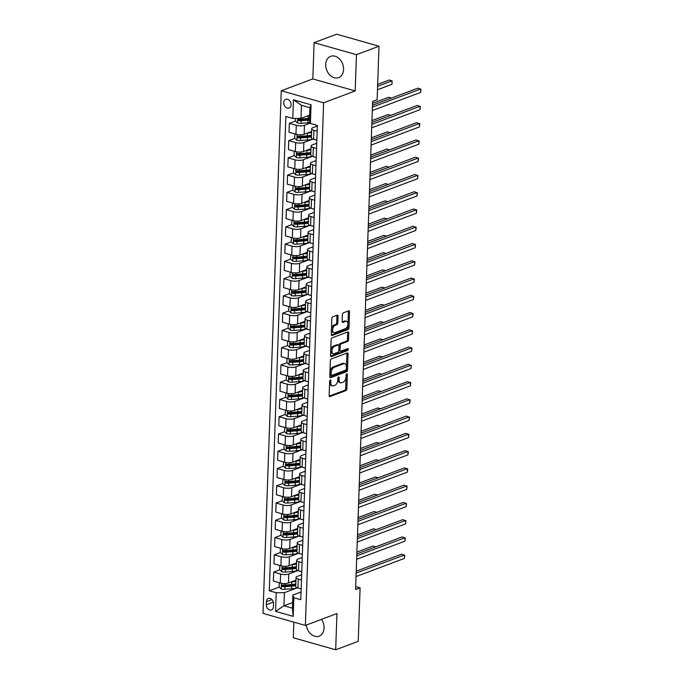 <?xml version="1.0" encoding="UTF-8"?>
<svg xmlns="http://www.w3.org/2000/svg" width="684" height="684" viewBox="0 0 684 684"><rect width="100%" height="100%" fill="white"/><g stroke="black" fill="none" stroke-linecap="round" stroke-linejoin="round"><path stroke-width="1.03" d="M330.304 379.971A1 0.581 105.8 0 0 329.645 381.15L329.141 395.557A1.428 0.829 105.8 0 0 329.637 396.6A1.428 0.829 105.8 0 0 329.979 396.575L345.916 390.59A1.428 0.829 105.8 0 0 346.848 388.905L347.352 374.507A1 0.581 105.8 0 0 346.113 374.969L346.044 376.833A4.583 2.651 105.8 0 1 343.06 382.236L341.735 382.732A4.583 2.651 105.8 0 1 340.641 382.801A4.583 2.651 105.8 0 1 339.05 379.458L339.119 377.594A1 0.581 105.8 0 0 337.879 378.064L337.819 379.928A4.583 2.651 105.8 0 1 334.827 385.323L333.501 385.827A4.583 2.651 105.8 0 1 332.407 385.896A4.583 2.651 105.8 0 1 330.817 382.553L330.885 380.689A1 0.581 105.8 0 0 330.304 379.971M325.704 64.441A11.372 8.541 -110.6 0 0 338.64 77.625A11.372 8.541 -110.6 0 0 343.573 69.511A11.372 8.541 -110.6 0 0 330.637 56.327A11.372 8.541 -110.6 0 0 325.704 64.441M306.295 625.065A11.372 8.541 -110.6 0 0 319.137 636.146A11.372 8.541 -110.6 0 0 324.062 628.032A11.372 8.541 -110.6 0 0 321.506 619.353M283.74 102.626A4.668 3.505 -110.6 0 0 289.041 108.038A4.668 3.505 -110.6 0 0 291.068 104.712A4.668 3.505 -110.6 0 0 285.758 99.3A4.668 3.505 -110.6 0 0 283.74 102.626M338.076 316.162A1.428 0.829 105.8 0 0 337.58 315.119A1.428 0.829 105.8 0 0 337.238 315.136L332.766 316.82A1.428 0.829 105.8 0 0 331.834 318.505L331.278 334.493A1.428 0.829 105.8 0 0 331.774 335.545A1.428 0.829 105.8 0 0 332.116 335.519L348.053 329.534A1.428 0.829 105.8 0 0 348.985 327.85L349.541 311.853A1.428 0.829 105.8 0 0 349.045 310.81A1.428 0.829 105.8 0 0 348.703 310.835L343.3 312.862A1.428 0.829 105.8 0 0 342.368 314.546L342.128 321.394A1.428 0.829 105.8 0 0 342.624 322.438A1.428 0.829 105.8 0 0 342.966 322.412L345.651 321.412A3.83 2.214 105.8 0 1 346.566 321.352A3.83 2.214 105.8 0 1 347.814 324.891A3.83 2.214 105.8 0 1 345.394 328.662L334.904 332.604A3.83 2.214 105.8 0 1 333.98 332.655A3.83 2.214 105.8 0 1 332.732 329.124A3.83 2.214 105.8 0 1 335.151 325.353L336.904 324.695A1.428 0.829 105.8 0 0 337.836 323.002L338.076 316.162L336.93 315.837A1.428 0.829 105.8 0 0 336.861 315.281M355.193 90.938L356.458 54.694L379.004 46.221L336.639 34.2L314.093 42.673L312.827 78.916L281.261 90.767L323.626 102.797L355.193 90.938L312.827 78.916M293.855 622.141L293.316 637.779L335.682 649.8L336.947 613.557L305.372 625.415L323.626 102.797M335.682 649.8L358.228 641.327L360.092 587.83L355.689 586.573M379.004 46.221L377.141 99.727L372.626 101.42L355.586 589.523L360.092 587.83M331.295 358.963A1.428 0.829 105.8 0 0 330.363 360.656L329.808 376.645A1.428 0.829 105.8 0 0 330.295 377.688A1.428 0.829 105.8 0 0 330.646 377.671L346.574 371.686A1.428 0.829 105.8 0 0 347.506 369.993L348.071 354.004A1.428 0.829 105.8 0 0 347.575 352.961A1.428 0.829 105.8 0 0 347.233 352.978L331.295 358.963M330.543 355.569L331.099 339.58A1.428 0.829 105.8 0 1 332.031 337.887L347.968 331.902A1.428 0.829 105.8 0 1 348.31 331.885A1.428 0.829 105.8 0 1 348.806 332.928L348.566 339.777A1.428 0.829 105.8 0 1 347.634 341.461L341.171 343.89A1.428 0.829 105.8 0 0 340.239 345.574L340.076 350.114A1.428 0.829 105.8 0 0 340.572 351.157A1.428 0.829 105.8 0 0 340.914 351.14L347.643 348.609A1 0.581 105.8 0 1 347.583 350.507L331.381 356.595A1.428 0.829 105.8 0 1 331.03 356.62A1.428 0.829 105.8 0 1 330.543 355.569M273.42 606.717L273.523 603.681A4.523 3.394 -110.6 0 0 268.385 598.44A4.523 3.394 -110.6 0 0 266.427 601.663L266.324 604.707A4.523 3.394 -110.6 0 0 271.462 609.948A4.523 3.394 -110.6 0 0 273.42 606.717M281.261 90.767L263.007 613.386L305.372 625.415M292.624 602.536L283.954 605.793L292.427 608.204L292.88 595.08L293.855 597.739L300.78 599.706L317.342 125.411L310.416 123.453L309.442 120.794L309.903 107.679L301.43 105.276L300.969 118.392L309.638 115.134M293.855 597.739L293.205 616.378L275.567 611.376L276.216 592.737L284.407 592.677L297.309 587.83M279.14 587.069L269.291 590.771L276.216 592.737M269.291 590.771L285.852 116.477L292.786 118.443L293.436 99.804L311.066 104.806L310.416 123.453M356.458 54.694L314.093 42.673M284.407 592.677L283.954 605.793L275.567 611.376M295.42 121.059L289.358 123.342L296.283 125.309A5.831 1.864 2 0 0 304.466 125.249L310.279 123.069M289.358 123.342L289.041 132.311L295.967 134.278A5.831 1.864 2 0 0 304.158 134.226L311.596 131.431M294.813 138.322L288.751 140.596L295.676 142.563A5.831 1.864 2 0 0 303.867 142.511L312.981 139.083M288.751 140.596L288.434 149.574L295.368 151.54A5.831 1.864 2 0 0 303.551 151.489L310.998 148.693M294.214 155.584L288.152 157.859L295.078 159.825A5.831 1.864 2 0 0 303.26 159.774L312.383 156.345M288.152 157.859L287.836 166.836L294.761 168.803A5.831 1.864 2 0 0 302.952 168.743L310.391 165.947M293.607 172.838L287.545 175.121L294.471 177.088A5.831 1.864 2 0 0 302.661 177.028L311.776 173.608M287.545 175.121L287.229 184.09L294.163 186.057A5.831 1.864 2 0 0 302.345 186.005L309.792 183.209M293.008 190.101L286.947 192.375L293.872 194.341A5.831 1.864 2 0 0 302.054 194.29L311.177 190.862M286.947 192.375L286.63 201.352L293.556 203.319A5.831 1.864 2 0 0 301.747 203.268L309.185 200.472M292.401 207.363L286.339 209.637L293.265 211.604A5.831 1.864 2 0 0 301.456 211.544L310.57 208.124M286.339 209.637L286.023 218.615L292.957 220.581A5.831 1.864 2 0 0 301.14 220.522L308.587 217.726M291.803 224.617L285.741 226.9L292.666 228.866A5.831 1.864 2 0 0 300.857 228.807L309.972 225.387M285.741 226.9L285.425 235.869L292.35 237.835A5.831 1.864 2 0 0 300.541 237.784L307.98 234.988M291.196 241.879L285.134 244.154L292.059 246.12A5.831 1.864 2 0 0 300.25 246.069L309.365 242.64M285.134 244.154L284.826 253.131L291.752 255.098A5.831 1.864 2 0 0 299.934 255.038L307.381 252.242M290.597 259.142L284.535 261.416L291.461 263.383A5.831 1.864 2 0 0 299.652 263.323L308.766 259.903M284.535 261.416L284.219 270.394L291.145 272.36A5.831 1.864 2 0 0 299.336 272.3L306.774 269.505M289.99 276.396L283.928 278.679L290.854 280.645A5.831 1.864 2 0 0 299.045 280.585L308.159 277.165M283.928 278.679L283.621 287.648L290.546 289.614A5.831 1.864 2 0 0 298.728 289.563L306.175 286.767M289.392 293.658L283.33 295.933L290.255 297.899A5.831 1.864 2 0 0 298.446 297.848L307.561 294.419M283.33 295.933L283.014 304.91L289.939 306.877A5.831 1.864 2 0 0 298.13 306.817L305.568 304.021M288.785 310.921L282.723 313.195L289.648 315.162A5.831 1.864 2 0 0 297.839 315.102L306.954 311.682M282.723 313.195L282.415 322.173L289.341 324.139A5.831 1.864 2 0 0 297.523 324.079L304.97 321.283M288.186 328.175L282.124 330.449L289.05 332.415A5.831 1.864 2 0 0 297.241 332.364L306.355 328.944M282.124 330.449L281.808 339.426L288.733 341.393A5.831 1.864 2 0 0 296.924 341.342L304.363 338.546M287.579 345.437L281.517 347.711L288.443 349.678A5.831 1.864 2 0 0 296.634 349.627L305.748 346.198M281.517 347.711L281.209 356.689L288.135 358.655A5.831 1.864 2 0 0 296.317 358.596L303.764 355.8M286.981 362.7L280.919 364.974L287.844 366.94A5.831 1.864 2 0 0 296.035 366.88L305.149 363.461M280.919 364.974L280.602 373.943L287.528 375.909A5.831 1.864 2 0 0 295.719 375.858L303.157 373.062M286.374 379.953L280.312 382.228L287.237 384.194A5.831 1.864 2 0 0 295.428 384.143L304.542 380.714M280.312 382.228L280.004 391.205L286.929 393.172A5.831 1.864 2 0 0 295.112 393.12L302.559 390.325M285.775 397.216L279.713 399.49L286.639 401.457A5.831 1.864 2 0 0 294.83 401.405L303.944 397.977M279.713 399.49L279.397 408.468L286.322 410.434A5.831 1.864 2 0 0 294.513 410.374L301.952 407.578M285.168 414.47L279.106 416.753L286.032 418.719A5.831 1.864 2 0 0 294.223 418.659L303.337 415.239M279.106 416.753L278.798 425.722L285.724 427.688A5.831 1.864 2 0 0 293.906 427.637L301.353 424.841M284.57 431.732L278.508 434.007L285.433 435.973A5.831 1.864 2 0 0 293.624 435.922L302.738 432.493M278.508 434.007L278.191 442.984L285.117 444.951A5.831 1.864 2 0 0 293.308 444.899L300.746 442.103M283.963 448.995L277.901 451.269L284.826 453.236A5.831 1.864 2 0 0 293.017 453.184L302.131 449.756M277.901 451.269L277.593 460.246L284.518 462.213A5.831 1.864 2 0 0 292.701 462.153L300.148 459.357M283.364 466.249L277.302 468.531L284.228 470.498A5.831 1.864 2 0 0 292.419 470.438L301.533 467.018M277.302 468.531L276.986 477.5L283.911 479.467A5.831 1.864 2 0 0 292.102 479.416L299.541 476.62M282.757 483.511L276.695 485.785L283.621 487.752A5.831 1.864 2 0 0 291.812 487.701L300.926 484.272M276.695 485.785L276.387 494.763L283.313 496.729A5.831 1.864 2 0 0 291.495 496.678L298.942 493.882M282.159 500.774L276.097 503.048L283.022 505.014A5.831 1.864 2 0 0 291.213 504.963L300.327 501.534M276.097 503.048L275.78 512.025L282.706 513.992A5.831 1.864 2 0 0 290.897 513.932L298.335 511.136M281.551 518.027L275.49 520.31L282.415 522.277A5.831 1.864 2 0 0 290.606 522.217L299.72 518.797M275.49 520.31L275.182 529.279L282.107 531.246A5.831 1.864 2 0 0 290.29 531.194L297.737 528.399M280.953 535.29L274.891 537.564L281.817 539.531A5.831 1.864 2 0 0 290.007 539.479L299.122 536.051M274.891 537.564L274.575 546.542L281.5 548.508A5.831 1.864 2 0 0 289.691 548.448L297.138 545.661M280.346 552.552L274.284 554.827L281.218 556.793A5.831 1.864 2 0 0 289.4 556.733L298.515 553.313M274.284 554.827L273.976 563.804L280.902 565.771A5.831 1.864 2 0 0 289.084 565.711L296.531 562.915M279.747 569.806L273.685 572.089L280.611 574.056A5.831 1.864 2 0 0 288.802 573.996L297.916 570.576M273.685 572.089L273.369 581.058L280.295 583.024A5.831 1.864 2 0 0 288.486 582.973L295.933 580.177M301.011 592.028L292.88 595.08M301.618 574.774L297.275 576.398A5.831 1.864 2 0 0 296.018 577.501A5.831 1.864 2 0 0 298.241 579.057L301.473 579.972M302.217 557.511L297.873 559.144A5.831 1.864 2 0 0 296.625 560.239A5.831 1.864 2 0 0 298.848 561.795L302.072 562.71M302.824 540.249L298.481 541.882A5.831 1.864 2 0 0 297.224 542.976A5.831 1.864 2 0 0 299.447 544.541L302.679 545.456M303.422 522.995L299.079 524.619A5.831 1.864 2 0 0 297.831 525.722A5.831 1.864 2 0 0 300.054 527.279L303.277 528.193M304.029 505.733L299.686 507.366A5.831 1.864 2 0 0 298.429 508.46A5.831 1.864 2 0 0 300.652 510.016L303.884 510.931M304.628 488.47L300.285 490.103A5.831 1.864 2 0 0 299.036 491.197A5.831 1.864 2 0 0 301.259 492.762L304.483 493.677M305.235 471.216L300.892 472.841A5.831 1.864 2 0 0 299.635 473.944A5.831 1.864 2 0 0 301.858 475.5L305.09 476.415M305.833 453.954L301.49 455.587A5.831 1.864 2 0 0 300.242 456.681A5.831 1.864 2 0 0 302.465 458.237L305.688 459.152M306.441 436.691L302.097 438.324A5.831 1.864 2 0 0 300.84 439.419A5.831 1.864 2 0 0 303.063 440.983L306.295 441.898M307.039 419.437L302.696 421.07A5.831 1.864 2 0 0 301.447 422.165A5.831 1.864 2 0 0 303.67 423.721L306.894 424.636M307.646 402.175L303.303 403.808A5.831 1.864 2 0 0 302.046 404.902A5.831 1.864 2 0 0 304.269 406.458L307.501 407.382M308.245 384.912L303.901 386.546A5.831 1.864 2 0 0 302.653 387.64A5.831 1.864 2 0 0 304.876 389.205L308.099 390.119M308.852 367.659L304.508 369.292A5.831 1.864 2 0 0 303.251 370.386A5.831 1.864 2 0 0 305.474 371.942L308.706 372.857M309.45 350.396L305.107 352.029A5.831 1.864 2 0 0 303.858 353.124A5.831 1.864 2 0 0 306.081 354.68L309.305 355.603M310.057 333.134L305.714 334.767A5.831 1.864 2 0 0 304.457 335.87A5.831 1.864 2 0 0 306.68 337.426L309.912 338.341M310.656 315.88L306.312 317.513A5.831 1.864 2 0 0 305.064 318.607A5.831 1.864 2 0 0 307.287 320.163L310.51 321.078M311.263 298.617L306.919 300.25A5.831 1.864 2 0 0 305.662 301.345A5.831 1.864 2 0 0 307.886 302.909L311.117 303.824M311.861 281.363L307.518 282.988A5.831 1.864 2 0 0 306.27 284.091A5.831 1.864 2 0 0 308.493 285.647L311.716 286.562M312.468 264.101L308.125 265.734A5.831 1.864 2 0 0 306.868 266.828A5.831 1.864 2 0 0 309.091 268.385L312.314 269.299M313.067 246.838L308.723 248.472A5.831 1.864 2 0 0 307.475 249.566A5.831 1.864 2 0 0 309.698 251.131L312.921 252.045M313.674 229.585L309.33 231.209A5.831 1.864 2 0 0 308.074 232.312A5.831 1.864 2 0 0 310.297 233.868L313.52 234.783M314.272 212.322L309.929 213.955A5.831 1.864 2 0 0 308.681 215.05A5.831 1.864 2 0 0 310.904 216.606L314.127 217.521M314.871 195.06L310.527 196.693A5.831 1.864 2 0 0 309.279 197.787A5.831 1.864 2 0 0 311.502 199.352L314.726 200.267M315.478 177.806L311.134 179.43A5.831 1.864 2 0 0 309.886 180.533A5.831 1.864 2 0 0 312.109 182.089L315.333 183.004M316.076 160.543L311.733 162.176A5.831 1.864 2 0 0 310.485 163.271A5.831 1.864 2 0 0 312.708 164.827L315.931 165.742M316.683 143.281L312.34 144.914A5.831 1.864 2 0 0 311.092 146.008A5.831 1.864 2 0 0 313.315 147.573L316.538 148.488M317.282 126.027L312.939 127.66A5.831 1.864 2 0 0 311.69 128.754A5.831 1.864 2 0 0 313.913 130.311L317.137 131.225M284.493 585.059L282.894 585.658M285.091 567.797L283.492 568.404M285.698 550.543L284.099 551.142M286.297 533.281L284.698 533.879M286.904 516.018L285.305 516.625M287.502 498.764L285.903 499.363M288.109 481.502L286.511 482.1M288.708 464.248L287.109 464.846M289.306 446.985L287.716 447.584M289.913 429.723L288.315 430.322M290.512 412.469L288.922 413.068M291.119 395.207L289.52 395.805M291.717 377.944L290.127 378.543M292.325 360.69L290.726 361.289M292.923 343.428L291.333 344.026M293.53 326.165L291.931 326.772M294.129 308.911L292.538 309.51M294.736 291.649L293.137 292.248M295.334 274.387L293.744 274.994M295.941 257.133L294.342 257.731M296.54 239.87L294.949 240.469M297.147 222.608L295.548 223.215M297.745 205.354L296.155 205.952M298.352 188.091L296.753 188.69M298.951 170.838L297.36 171.436M299.558 153.575L297.959 154.174M300.156 136.313L298.557 136.911M300.763 119.059L299.164 119.657M296.018 577.501L295.71 586.47A5.831 1.864 2 0 0 297.933 588.035L301.157 588.95M296.625 560.239L296.309 569.216A5.831 1.864 2 0 0 298.532 570.772L301.755 571.687M297.224 542.976L296.916 551.954A5.831 1.864 2 0 0 299.139 553.51L302.362 554.425M297.831 525.722L297.514 534.691A5.831 1.864 2 0 0 299.737 536.256L302.961 537.171M298.429 508.46L298.121 517.437A5.831 1.864 2 0 0 300.344 518.994L303.568 519.908M299.036 491.197L298.72 500.175A5.831 1.864 2 0 0 300.943 501.731L304.166 502.646L304.123 503.304A3.865 1.24 -178 0 0 304.106 503.398A3.865 1.24 -178 0 0 304.141 503.569M299.635 473.944L299.327 482.913A5.831 1.864 2 0 0 301.55 484.477L304.773 485.392L304.722 486.05A3.865 1.24 -178 0 0 304.713 486.144A3.865 1.24 -178 0 0 304.739 486.315M300.242 456.681L299.925 465.659A5.831 1.864 2 0 0 302.148 467.215L305.372 468.13L305.329 468.788A3.865 1.24 -178 0 0 305.312 468.882A3.865 1.24 -178 0 0 305.346 469.053M300.84 439.419L300.532 448.396A5.831 1.864 2 0 0 302.756 449.952L305.979 450.876L305.928 451.534A3.865 1.24 -178 0 0 305.919 451.62A3.865 1.24 -178 0 0 305.945 451.791M301.447 422.165L301.131 431.134A5.831 1.864 2 0 0 303.354 432.698L306.577 433.613L306.517 434.366A3.865 1.24 -178 0 1 306.535 434.272L306.56 433.605M302.046 404.902L301.738 413.88A5.831 1.864 2 0 0 303.961 415.436L307.184 416.351M302.653 387.64L302.337 396.617A5.831 1.864 2 0 0 304.56 398.173L307.783 399.097M303.251 370.386L302.944 379.363A5.831 1.864 2 0 0 305.167 380.92L308.39 381.834M303.858 353.124L303.542 362.101A5.831 1.864 2 0 0 305.765 363.657L308.988 364.572M304.457 335.87L304.149 344.839A5.831 1.864 2 0 0 306.372 346.403L309.596 347.318M305.064 318.607L304.748 327.585A5.831 1.864 2 0 0 306.971 329.141L310.194 330.056M305.662 301.345L305.355 310.322A5.831 1.864 2 0 0 307.578 311.878L310.801 312.793L310.75 313.452A3.865 1.24 -178 0 0 310.741 313.546A3.865 1.24 -178 0 0 310.767 313.717M306.27 284.091L305.953 293.06A5.831 1.864 2 0 0 308.176 294.624L311.4 295.539L311.357 296.198A3.865 1.24 -178 0 0 311.34 296.292A3.865 1.24 -178 0 0 311.374 296.454M306.868 266.828L306.56 275.806A5.831 1.864 2 0 0 308.783 277.362L312.007 278.277L311.947 279.029A3.865 1.24 -178 0 1 311.955 278.935L311.981 278.268M307.475 249.566L307.159 258.543A5.831 1.864 2 0 0 309.382 260.1L312.605 261.014L312.562 261.673A3.865 1.24 -178 0 0 312.545 261.767A3.865 1.24 -178 0 0 312.579 261.938M308.074 232.312L307.766 241.281A5.831 1.864 2 0 0 309.989 242.846L313.212 243.761M308.681 215.05L308.364 224.027A5.831 1.864 2 0 0 310.587 225.583L313.811 226.498M309.279 197.787L308.971 206.765A5.831 1.864 2 0 0 311.194 208.321L314.418 209.236M309.886 180.533L309.57 189.502A5.831 1.864 2 0 0 311.793 191.067L315.016 191.982M310.485 163.271L310.177 172.248A5.831 1.864 2 0 0 312.4 173.804L315.623 174.719M311.092 146.008L310.775 154.986A5.831 1.864 2 0 0 312.998 156.542L316.222 157.457M311.69 128.754L311.382 137.723A5.831 1.864 2 0 0 313.605 139.288L316.829 140.203M300.969 118.392L292.786 118.443M292.427 608.204L293.205 616.378M293.436 99.804L301.43 105.276M311.066 104.806L309.903 107.679M329.731 380.697L329.679 382.228A4.583 2.651 105.8 0 0 331.261 385.571L332.407 385.896M340.641 382.801L339.495 382.476A4.583 2.651 105.8 0 1 337.913 379.133L337.964 377.602M329.209 396.113L344.77 390.265A1.428 0.829 105.8 0 0 345.702 388.58L346.198 374.516M329.868 377.2L345.429 371.361A1.428 0.829 105.8 0 0 346.369 369.668L346.925 353.679A1.428 0.829 105.8 0 0 346.856 353.124M331.099 374.687A1 0.581 105.8 0 0 331.68 375.405L345.668 370.155A1 0.581 105.8 0 0 346.326 368.975L346.395 367.009A4.583 2.651 105.8 0 0 344.813 363.666A4.583 2.651 105.8 0 0 343.71 363.734L334.151 367.325A4.583 2.651 105.8 0 0 331.167 372.729L331.099 374.687L329.953 374.362A1 0.581 105.8 0 0 330.534 375.08M344.813 363.666L343.667 363.341A4.583 2.651 105.8 0 0 342.564 363.409L343.71 363.734M329.953 374.362L330.021 372.404A4.583 2.651 105.8 0 1 333.005 367L342.564 363.409M340.572 351.157L339.426 350.832A1.428 0.829 105.8 0 1 338.931 349.789L339.093 345.249A1.428 0.829 105.8 0 1 340.025 343.565L346.489 341.136A1.428 0.829 105.8 0 0 347.421 339.452L347.66 332.604A1.428 0.829 105.8 0 0 347.592 332.048M330.611 356.133L346.437 350.182A1 0.581 105.8 0 0 347.079 348.823M334.467 346.403A3.83 2.214 105.8 0 0 332.039 350.182A3.83 2.214 105.8 0 0 333.288 353.714A3.83 2.214 105.8 0 0 334.211 353.662L337.905 352.269A1.428 0.829 105.8 0 0 338.837 350.584L338.999 346.044A1.428 0.829 105.8 0 0 338.503 345.001A1.428 0.829 105.8 0 0 338.161 345.018L334.467 346.403L333.322 346.078A3.83 2.214 105.8 0 0 330.894 349.857A3.83 2.214 105.8 0 0 332.15 353.389L333.288 353.714M338.503 345.001L337.357 344.676A1.428 0.829 105.8 0 0 337.015 344.693L338.161 345.018M333.322 346.078L337.015 344.693M333.98 332.655L332.834 332.33A3.83 2.214 105.8 0 1 331.586 328.799A3.83 2.214 105.8 0 1 334.014 325.02L335.758 324.37A1.428 0.829 105.8 0 0 336.69 322.677L336.93 315.837M346.566 321.352L345.42 321.027A3.83 2.214 105.8 0 0 344.505 321.087L345.651 321.412M342.197 321.95L344.505 321.087M331.347 335.057L346.908 329.209A1.428 0.829 105.8 0 0 347.84 327.525L348.395 311.528A1.428 0.829 105.8 0 0 348.327 310.972M279.414 582.777L279.046 586.983L281.295 589.018A3.865 1.24 2 0 0 284.852 589.317L291.606 588.804A11.158 3.574 2 0 0 297.018 587.71M291.222 581.947L291.846 581.896A11.158 3.574 2 0 0 295.89 581.255M293.915 580.93A9.26 2.967 2 0 0 295.924 580.323M295.796 583.88A11.158 3.574 -178 0 1 291.752 584.521L284.997 585.034A3.865 1.24 -178 0 1 282.415 584.94C281.363 585.29 281.346 585.846 282.355 586.59A3.865 1.24 2 0 0 284.946 586.692L291.7 586.179A11.158 3.574 2 0 0 295.744 585.538M295.77 584.598A9.26 2.967 -178 0 1 291.093 585.581L284.339 586.094A1.966 0.633 -178 0 1 283.655 586.102L282.791 585.376M375.747 546.832L372.951 546.046L356.894 552.074M300.977 594.148A3.865 1.24 -178 0 1 300.943 593.977A3.865 1.24 -178 0 1 300.96 593.883L301.046 591.446M356.159 573.115L404.441 554.981L404.321 558.435L356.039 576.569M356.227 571.2L401.576 554.168L404.714 555.331L404.321 558.435M279.799 565.582L279.653 569.729L281.893 571.756A3.865 1.24 2 0 0 285.45 572.055L292.205 571.542A11.158 3.574 2 0 0 297.617 570.456M291.82 564.685L292.453 564.633A11.158 3.574 2 0 0 296.497 563.992M294.513 563.676A9.26 2.967 2 0 0 296.523 563.06M296.403 566.617A11.158 3.574 -178 0 1 292.359 567.258L285.604 567.771A3.865 1.24 -178 0 1 283.014 567.677C281.962 568.036 281.945 568.584 282.954 569.336A3.865 1.24 2 0 0 285.544 569.43L292.299 568.917A11.158 3.574 2 0 0 296.343 568.276M296.377 567.344A9.26 2.967 -178 0 1 291.7 568.327L284.946 568.84A1.966 0.633 -178 0 1 284.253 568.849L283.39 568.122M376.345 529.578L373.549 528.783L357.493 534.811M280.397 548.32L280.252 552.467L282.501 554.493A3.865 1.24 2 0 0 286.057 554.792L292.812 554.279A11.158 3.574 2 0 0 298.215 553.194M292.427 547.422L293.051 547.38L292.957 550.004A11.158 3.574 -178 0 0 297.001 549.363A9.26 2.967 2 0 0 296.959 549.372M293.051 547.38A11.158 3.574 2 0 0 297.095 546.738M295.12 546.413A9.26 2.967 2 0 0 297.13 545.806M292.957 550.004L286.203 550.517A3.865 1.24 -178 0 1 283.621 550.415C282.569 550.774 282.552 551.33 283.561 552.074A3.865 1.24 2 0 0 286.151 552.168L292.906 551.655A11.158 3.574 2 0 0 296.95 551.013M296.976 550.081A9.26 2.967 -178 0 1 292.299 551.065L285.544 551.578A1.966 0.633 -178 0 1 284.86 551.586L283.997 550.859M376.952 512.316L374.157 511.521L358.1 517.557M281.004 531.066L280.859 535.204L283.099 537.239A3.865 1.24 2 0 0 286.656 537.538L293.41 537.025A11.158 3.574 2 0 0 298.822 535.931M293.026 530.168L293.658 530.117A11.158 3.574 2 0 0 297.702 529.476M295.719 529.151A9.26 2.967 2 0 0 297.728 528.544M297.608 532.101A11.158 3.574 -178 0 1 293.564 532.742L286.81 533.255A3.865 1.24 -178 0 1 284.219 533.161C283.167 533.511 283.15 534.067 284.159 534.82A3.865 1.24 2 0 0 286.75 534.914L293.504 534.401A11.158 3.574 2 0 0 297.549 533.759M297.583 532.819A9.26 2.967 -178 0 1 292.906 533.802L286.151 534.315A1.966 0.633 -178 0 1 285.459 534.324L284.595 533.597M377.551 495.054L374.755 494.267L358.698 500.295M301.576 576.886A3.865 1.24 -178 0 1 301.55 576.723A3.865 1.24 -178 0 1 301.558 576.629L301.644 574.192M356.757 555.853L405.039 537.718L404.919 541.172L356.638 559.307M356.826 553.946L402.175 536.906L405.321 538.069L404.919 541.172M302.183 559.632A3.865 1.24 -178 0 1 302.148 559.461A3.865 1.24 -178 0 1 302.166 559.367L302.251 556.93M357.364 538.599L405.646 520.464L405.526 523.91L357.245 542.044M357.433 536.683L402.782 519.652L405.92 520.815L405.526 523.91M302.781 542.369A3.865 1.24 -178 0 1 302.756 542.198A3.865 1.24 -178 0 1 302.764 542.104L302.85 539.667M357.963 521.336L406.245 503.202L406.125 506.656L357.843 524.79M358.031 519.421L403.38 502.389L406.527 503.552L406.125 506.656M281.603 513.804L281.457 517.95L283.706 519.977A3.865 1.24 2 0 0 287.263 520.276L294.017 519.763A11.158 3.574 2 0 0 299.421 518.677M293.633 512.906L294.257 512.863A11.158 3.574 2 0 0 298.301 512.213M296.326 511.897A9.26 2.967 2 0 0 298.335 511.281M298.207 514.838A11.158 3.574 -178 0 1 294.163 515.479L287.408 515.992A3.865 1.24 -178 0 1 284.826 515.898C283.774 516.258 283.757 516.805 284.766 517.557A3.865 1.24 2 0 0 287.357 517.651L294.111 517.138A11.158 3.574 2 0 0 298.156 516.497M298.181 515.565A9.26 2.967 -178 0 1 293.504 516.548L286.75 517.061A1.966 0.633 -178 0 1 286.066 517.07L285.202 516.343M378.158 477.8L375.362 477.004L359.305 483.032M303.388 525.107A3.865 1.24 -178 0 1 303.354 524.944A3.865 1.24 -178 0 1 303.371 524.85L303.457 522.414M358.57 504.074L406.852 485.939L406.732 489.393L358.45 507.528M358.638 502.167L403.988 485.127L407.125 486.29L406.732 489.393M282.424 496.481L282.064 500.688L284.305 502.714A3.865 1.24 2 0 0 287.861 503.014L294.616 502.501A11.158 3.574 2 0 0 300.028 501.415M294.231 495.644L294.855 495.601A11.158 3.574 2 0 0 298.908 494.959M296.924 494.635A9.26 2.967 2 0 0 298.934 494.028M298.814 497.584A11.158 3.574 -178 0 1 294.77 498.226L288.015 498.739A3.865 1.24 -178 0 1 285.425 498.636C284.373 498.995 284.356 499.551 285.365 500.295A3.865 1.24 2 0 0 287.955 500.397L294.71 499.884A11.158 3.574 2 0 0 298.754 499.234M298.788 498.303A9.26 2.967 -178 0 1 294.111 499.286L287.357 499.799A1.966 0.633 -178 0 1 286.664 499.807L285.801 499.081M378.756 460.537L375.961 459.742L359.904 465.778M283.031 479.219L282.663 483.426L284.912 485.46A3.865 1.24 2 0 0 288.468 485.76L295.223 485.247A11.158 3.574 2 0 0 300.627 484.161M294.838 478.39L295.462 478.338L295.368 480.963A11.158 3.574 -178 0 0 299.412 480.322A9.26 2.967 2 0 0 299.37 480.33M295.462 478.338A11.158 3.574 2 0 0 299.507 477.697M297.531 477.381A9.26 2.967 2 0 0 299.541 476.765M295.368 480.963L288.614 481.476A3.865 1.24 -178 0 1 286.032 481.382C284.98 481.733 284.963 482.288 285.972 483.041A3.865 1.24 2 0 0 288.554 483.135L295.317 482.622A11.158 3.574 2 0 0 299.361 481.981M299.387 481.049A9.26 2.967 -178 0 1 294.71 482.023L287.955 482.536A1.966 0.633 -178 0 1 287.271 482.553L286.408 481.818M379.363 443.283L376.568 442.488L360.511 448.516M283.629 461.956L283.27 466.172L285.51 468.198A3.865 1.24 2 0 0 289.067 468.497L295.821 467.984A11.158 3.574 2 0 0 301.234 466.898M295.437 461.127L296.061 461.084A11.158 3.574 2 0 0 300.114 460.435M298.13 460.118A9.26 2.967 2 0 0 300.139 459.503M300.019 463.059A11.158 3.574 -178 0 1 295.975 463.701L289.221 464.214A3.865 1.24 -178 0 1 286.63 464.12C285.579 464.479 285.561 465.026 286.57 465.778A3.865 1.24 2 0 0 289.161 465.872L295.916 465.359A11.158 3.574 2 0 0 299.96 464.718M299.994 463.786A9.26 2.967 -178 0 1 295.317 464.769L288.562 465.282A1.966 0.633 -178 0 1 287.87 465.291L287.006 464.564M379.962 426.021L377.166 425.226L361.109 431.253M284.236 444.703L283.869 448.909L286.117 450.936A3.865 1.24 2 0 0 289.674 451.235L296.428 450.722A11.158 3.574 2 0 0 301.832 449.636M296.044 443.873L296.668 443.822A11.158 3.574 2 0 0 300.712 443.181M298.737 442.856A9.26 2.967 2 0 0 300.746 442.249M300.618 445.806A11.158 3.574 -178 0 1 296.574 446.447L289.819 446.96A3.865 1.24 -178 0 1 287.229 446.857C286.186 447.216 286.168 447.772 287.177 448.516A3.865 1.24 2 0 0 289.76 448.619L296.514 448.106A11.158 3.574 2 0 0 300.567 447.456M300.592 446.524A9.26 2.967 -178 0 1 295.916 447.507L289.161 448.02A1.966 0.633 -178 0 1 288.477 448.029L287.605 447.302M380.569 408.758L377.773 407.963L361.716 414M284.835 427.44L284.476 431.647L286.716 433.682A3.865 1.24 2 0 0 290.272 433.981L297.027 433.468A11.158 3.574 2 0 0 302.439 432.382M296.642 426.611L297.266 426.559A11.158 3.574 2 0 0 301.319 425.918M299.336 425.602A9.26 2.967 2 0 0 301.345 424.986M301.225 428.543A11.158 3.574 -178 0 1 297.181 429.184L290.426 429.697A3.865 1.24 -178 0 1 287.836 429.603C286.784 429.962 286.767 430.51 287.776 431.262A3.865 1.24 2 0 0 290.367 431.356L297.121 430.843A11.158 3.574 2 0 0 301.165 430.202M301.199 429.27A9.26 2.967 -178 0 1 296.523 430.245L289.768 430.758A1.966 0.633 -178 0 1 289.076 430.775L288.212 430.039M381.168 391.504L378.372 390.709L362.315 396.737M303.987 507.853A3.865 1.24 -178 0 1 303.961 507.682A3.865 1.24 -178 0 1 303.97 507.588L304.055 505.151M359.168 486.82L407.45 468.685L407.331 472.131L359.049 490.266M359.237 484.905L404.586 467.873L407.732 469.036L407.331 472.131M304.594 490.59A3.865 1.24 -178 0 1 304.56 490.419A3.865 1.24 -178 0 1 304.577 490.325L304.662 487.889M359.775 469.557L408.057 451.423L407.938 454.877L359.656 473.012M359.844 467.642L405.193 450.611L408.331 451.773L407.938 454.877M305.192 473.337A3.865 1.24 -178 0 1 305.167 473.166A3.865 1.24 -178 0 1 305.175 473.071L305.261 470.635M360.374 452.295L408.656 434.16L408.536 437.615L360.254 455.749M360.442 450.388L405.792 433.348L408.938 434.511L408.536 437.615M305.799 456.074A3.865 1.24 -178 0 1 305.765 455.903A3.865 1.24 -178 0 1 305.782 455.809L305.868 453.372M360.981 435.041L409.263 416.907L409.143 420.352L360.861 438.487M361.049 433.126L406.399 416.094L409.536 417.257L409.143 420.352M306.398 438.812A3.865 1.24 -178 0 1 306.372 438.641A3.865 1.24 -178 0 1 306.381 438.555L306.466 436.11M361.579 417.779L409.861 399.644L409.742 403.098L361.46 421.233M361.648 415.863L406.997 398.832L410.143 399.995L409.742 403.098M285.442 410.178L285.074 414.393L287.323 416.419A3.865 1.24 2 0 0 290.88 416.718L297.634 416.205A11.158 3.574 2 0 0 303.038 415.12M297.249 409.348L297.873 409.306L297.779 411.922A11.158 3.574 -178 0 0 301.824 411.281A9.26 2.967 2 0 0 301.781 411.298M297.873 409.306A11.158 3.574 2 0 0 301.918 408.656M299.943 408.339A9.26 2.967 2 0 0 301.952 407.724M297.779 411.922L291.025 412.435A3.865 1.24 -178 0 1 288.434 412.341C287.391 412.7 287.374 413.247 288.383 414A3.865 1.24 2 0 0 290.965 414.094L297.72 413.581A11.158 3.574 2 0 0 301.772 412.939M301.798 412.007A9.26 2.967 -178 0 1 297.121 412.991L290.367 413.504A1.966 0.633 -178 0 1 289.683 413.512L288.81 412.785M381.775 374.242L378.979 373.447L362.922 379.483M307.005 421.558A3.865 1.24 -178 0 1 306.971 421.387A3.865 1.24 -178 0 1 306.988 421.293L307.073 418.856M362.187 400.516L410.468 382.382L410.349 385.836L362.067 403.97M362.255 398.61L407.604 381.569L410.742 382.741L410.349 385.836M285.827 392.992L285.681 397.13L287.921 399.165A3.865 1.24 2 0 0 291.478 399.456L298.233 398.943A11.158 3.574 2 0 0 303.645 397.857M297.848 392.094L298.472 392.043A11.158 3.574 2 0 0 302.525 391.402M300.541 391.077A9.26 2.967 2 0 0 302.55 390.47M302.431 394.027A11.158 3.574 -178 0 1 298.386 394.668L291.632 395.181A3.865 1.24 -178 0 1 289.041 395.087C287.99 395.438 287.973 395.993 288.981 396.737A3.865 1.24 2 0 0 291.572 396.84L298.327 396.327A11.158 3.574 2 0 0 302.371 395.677M302.405 394.745A9.26 2.967 -178 0 1 297.728 395.728L290.974 396.241A1.966 0.633 -178 0 1 290.281 396.25L289.418 395.523M382.373 356.98L379.577 356.184L363.52 362.221M307.603 404.295A3.865 1.24 -178 0 1 307.578 404.124A3.865 1.24 -178 0 1 307.586 404.03L307.672 401.594M362.785 383.262L411.067 365.128L410.947 368.582L362.665 386.708M362.853 381.347L408.203 364.315L411.349 365.478L410.947 368.582M286.425 375.73L286.28 379.868L288.528 381.903A3.865 1.24 2 0 0 292.085 382.202L298.84 381.689A11.158 3.574 2 0 0 304.243 380.603M298.455 374.832L299.079 374.781A11.158 3.574 2 0 0 303.123 374.139M301.148 373.823A9.26 2.967 2 0 0 303.157 373.207M303.029 376.764A11.158 3.574 -178 0 1 298.985 377.406L292.23 377.919A3.865 1.24 -178 0 1 289.64 377.825C288.597 378.184 288.571 378.731 289.589 379.483A3.865 1.24 2 0 0 292.171 379.577L298.925 379.064A11.158 3.574 2 0 0 302.978 378.423M303.003 377.491A9.26 2.967 -178 0 1 298.327 378.466L291.572 378.979A1.966 0.633 -178 0 1 290.88 378.996L290.016 378.269M382.98 339.726L380.184 338.931L364.127 344.958M308.21 387.033A3.865 1.24 -178 0 1 308.176 386.862A3.865 1.24 -178 0 1 308.193 386.776L308.279 384.34M363.392 366L411.674 347.865L411.554 351.319L363.272 369.454M363.461 364.085L408.81 347.053L411.948 348.216L411.554 351.319M287.032 358.467L286.887 362.614L289.127 364.64A3.865 1.24 2 0 0 292.684 364.94L299.438 364.427A11.158 3.574 2 0 0 304.85 363.341M299.053 357.57L299.678 357.527A11.158 3.574 2 0 0 303.73 356.886M301.747 356.561A9.26 2.967 2 0 0 303.756 355.945M303.636 359.502A11.158 3.574 -178 0 1 299.592 360.152L292.837 360.665A3.865 1.24 -178 0 1 290.247 360.562C289.195 360.921 289.178 361.477 290.187 362.221A3.865 1.24 2 0 0 292.778 362.315L299.532 361.802A11.158 3.574 2 0 0 303.576 361.161M303.611 360.229A9.26 2.967 -178 0 1 298.934 361.212L292.179 361.725A1.966 0.633 -178 0 1 291.487 361.733L290.623 361.007M383.579 322.463L380.783 321.668L364.726 327.704M308.809 369.779A3.865 1.24 -178 0 1 308.783 369.608A3.865 1.24 -178 0 1 308.792 369.514L308.877 367.077M363.991 348.737L412.272 330.611L412.153 334.057L363.871 352.192M364.059 346.831L409.408 329.791L412.555 330.962L412.153 334.057M287.631 341.213L287.485 345.352L289.734 347.387A3.865 1.24 2 0 0 293.291 347.686L300.045 347.173A11.158 3.574 2 0 0 305.449 346.078M299.66 340.316L300.285 340.264A11.158 3.574 2 0 0 304.329 339.623M302.354 339.298A9.26 2.967 2 0 0 304.363 338.691M304.235 342.248A11.158 3.574 -178 0 1 300.19 342.889L293.436 343.402A3.865 1.24 -178 0 1 290.845 343.308C289.802 343.659 289.777 344.214 290.794 344.958A3.865 1.24 2 0 0 293.376 345.061L300.131 344.548A11.158 3.574 2 0 0 304.183 343.907M304.209 342.966A9.26 2.967 -178 0 1 299.532 343.949L292.778 344.462A1.966 0.633 -178 0 1 292.085 344.471L291.222 343.744M384.186 305.201L381.39 304.414L365.333 310.442M309.416 352.517A3.865 1.24 -178 0 1 309.382 352.346A3.865 1.24 -178 0 1 309.399 352.251L309.484 349.815M364.598 331.483L412.879 313.349L412.76 316.803L364.478 334.938M364.666 329.568L410.015 312.537L413.153 313.7L412.76 316.803M288.238 323.951L288.092 328.089L290.332 330.124A3.865 1.24 2 0 0 293.889 330.423L300.644 329.91A11.158 3.574 2 0 0 306.056 328.824M300.259 323.053L300.883 323.002A11.158 3.574 2 0 0 304.936 322.361M302.952 322.044A9.26 2.967 2 0 0 304.961 321.429M304.842 324.986A11.158 3.574 -178 0 1 300.798 325.627L294.043 326.14A3.865 1.24 -178 0 1 291.452 326.046C290.401 326.405 290.384 326.952 291.393 327.704A3.865 1.24 2 0 0 293.983 327.798L300.738 327.285A11.158 3.574 2 0 0 304.782 326.644M304.816 325.712A9.26 2.967 -178 0 1 300.139 326.687L293.385 327.2A1.966 0.633 -178 0 1 292.692 327.217L291.829 326.49M384.784 287.947L381.988 287.152L365.931 293.179M310.014 335.254A3.865 1.24 -178 0 1 309.989 335.083A3.865 1.24 -178 0 1 309.997 334.998L310.083 332.561M365.196 314.221L413.478 296.087L413.358 299.541L365.076 317.675M365.265 312.306L410.614 295.274L413.76 296.437L413.358 299.541M288.836 306.688L288.691 310.835L290.939 312.862A3.865 1.24 2 0 0 294.496 313.161L301.251 312.648A11.158 3.574 2 0 0 306.654 311.562M300.866 305.791L301.49 305.748A11.158 3.574 2 0 0 305.534 305.107M303.559 304.782A9.26 2.967 2 0 0 305.568 304.166M305.44 307.723A11.158 3.574 -178 0 1 301.396 308.373L294.642 308.886A3.865 1.24 -178 0 1 292.051 308.783C291.008 309.142 290.982 309.698 292 310.442A3.865 1.24 2 0 0 294.582 310.536L301.336 310.023A11.158 3.574 2 0 0 305.389 309.382M305.415 308.45A9.26 2.967 -178 0 1 300.738 309.433L293.983 309.946A1.966 0.633 -178 0 1 293.291 309.955L292.427 309.228M385.391 270.684L382.595 269.889L366.538 275.926M289.657 289.366L289.298 293.573L291.538 295.608A3.865 1.24 2 0 0 295.095 295.907L301.849 295.394A11.158 3.574 2 0 0 307.261 294.3M301.464 288.537L302.089 288.486L302.003 291.11A11.158 3.574 -178 0 0 306.047 290.469A9.26 2.967 2 0 0 306.004 290.478M302.089 288.486A11.158 3.574 2 0 0 306.133 287.844M304.158 287.519A9.26 2.967 2 0 0 306.167 286.912M302.003 291.11L295.249 291.623A3.865 1.24 -178 0 1 292.658 291.529C291.606 291.88 291.589 292.436 292.598 293.179A3.865 1.24 2 0 0 295.189 293.282L301.943 292.769A11.158 3.574 2 0 0 305.987 292.128M306.022 291.187A9.26 2.967 -178 0 1 301.345 292.171L294.59 292.684A1.966 0.633 -178 0 1 293.898 292.692L293.034 291.965M385.99 253.422L383.194 252.635L367.137 258.663M290.255 272.104L289.896 276.31L292.145 278.345A3.865 1.24 2 0 0 295.702 278.644L302.456 278.132A11.158 3.574 2 0 0 307.86 277.046M302.072 271.274L302.696 271.223A11.158 3.574 2 0 0 306.74 270.582M304.765 270.266A9.26 2.967 2 0 0 306.774 269.65M306.646 273.207A11.158 3.574 -178 0 1 302.602 273.848L295.847 274.361A3.865 1.24 -178 0 1 293.256 274.267C292.213 274.626 292.188 275.173 293.205 275.926A3.865 1.24 2 0 0 295.787 276.02L302.542 275.507A11.158 3.574 2 0 0 306.594 274.865M306.62 273.933A9.26 2.967 -178 0 1 301.943 274.917L295.189 275.43A1.966 0.633 -178 0 1 294.496 275.438L293.633 274.712M386.597 236.168L383.801 235.373L367.744 241.401M290.862 254.841L290.503 259.056L292.743 261.083A3.865 1.24 2 0 0 296.3 261.382L303.055 260.869A11.158 3.574 2 0 0 308.467 259.783M302.67 254.012L303.294 253.969A11.158 3.574 2 0 0 307.338 253.328M305.363 253.003A9.26 2.967 2 0 0 307.373 252.387M307.253 255.944A11.158 3.574 -178 0 1 303.209 256.594L296.454 257.107A3.865 1.24 -178 0 1 293.863 257.004C292.812 257.364 292.795 257.919 293.804 258.663A3.865 1.24 2 0 0 296.394 258.757L303.149 258.244A11.158 3.574 2 0 0 307.193 257.603M307.227 256.671A9.26 2.967 -178 0 1 302.55 257.654L295.796 258.167A1.966 0.633 -178 0 1 295.103 258.176L294.24 257.449M387.195 218.906L384.399 218.111L368.343 224.147M291.461 237.587L291.102 241.794L293.342 243.829A3.865 1.24 2 0 0 296.907 244.128L303.662 243.615A11.158 3.574 2 0 0 309.065 242.521M303.277 236.758L303.901 236.707A11.158 3.574 2 0 0 307.945 236.066M305.97 235.741A9.26 2.967 2 0 0 307.98 235.134M307.851 238.69A11.158 3.574 -178 0 1 303.807 239.332L297.053 239.845A3.865 1.24 -178 0 1 294.462 239.751C293.419 240.101 293.393 240.657 294.411 241.401A3.865 1.24 2 0 0 296.993 241.503L303.747 240.99A11.158 3.574 2 0 0 307.791 240.349M307.826 239.409A9.26 2.967 -178 0 1 303.149 240.392L296.394 240.905A1.966 0.633 -178 0 1 295.702 240.913L294.838 240.187M387.802 201.643L385.007 200.857L368.95 206.884M291.854 220.393L291.709 224.54L293.949 226.566A3.865 1.24 2 0 0 297.506 226.866L304.26 226.353A11.158 3.574 2 0 0 309.672 225.267M303.876 219.496L304.5 219.453L304.414 222.069A11.158 3.574 -178 0 0 308.458 221.428A9.26 2.967 2 0 0 308.416 221.445M304.5 219.453A11.158 3.574 2 0 0 308.544 218.803M306.569 218.487A9.26 2.967 2 0 0 308.578 217.871M304.414 222.069L297.66 222.582A3.865 1.24 -178 0 1 295.069 222.488C294.017 222.847 294 223.394 295.009 224.147A3.865 1.24 2 0 0 297.6 224.241L304.354 223.728A11.158 3.574 2 0 0 308.398 223.087M308.433 222.155A9.26 2.967 -178 0 1 303.756 223.138L297.001 223.651A1.966 0.633 -178 0 1 296.309 223.659L295.445 222.933M388.401 184.389L385.605 183.594L369.548 189.622M292.453 203.131L292.307 207.278L294.548 209.304A3.865 1.24 2 0 0 298.113 209.603L304.867 209.09A11.158 3.574 2 0 0 310.271 208.004M304.483 202.233L305.107 202.19A11.158 3.574 2 0 0 309.151 201.549M307.167 201.224A9.26 2.967 2 0 0 309.185 200.617M309.057 204.174A11.158 3.574 -178 0 1 305.013 204.815L298.258 205.328A3.865 1.24 -178 0 1 295.668 205.226C294.624 205.585 294.599 206.141 295.616 206.884A3.865 1.24 2 0 0 298.198 206.978L304.953 206.465A11.158 3.574 2 0 0 308.997 205.824M309.031 204.892A9.26 2.967 -178 0 1 304.354 205.875L297.6 206.388A1.966 0.633 -178 0 1 296.907 206.397L296.044 205.67M389.008 167.127L386.212 166.332L370.155 172.368M293.06 185.877L292.914 190.015L295.155 192.05A3.865 1.24 2 0 0 298.711 192.349L305.466 191.836A11.158 3.574 2 0 0 310.878 190.742M305.081 184.979L305.705 184.928A11.158 3.574 2 0 0 309.749 184.287M307.774 183.962A9.26 2.967 2 0 0 309.784 183.355M309.664 186.912A11.158 3.574 -178 0 1 305.62 187.553L298.865 188.066A3.865 1.24 -178 0 1 296.275 187.972C295.223 188.322 295.206 188.878 296.215 189.63A3.865 1.24 2 0 0 298.805 189.725L305.56 189.212A11.158 3.574 2 0 0 309.604 188.57M309.638 187.638A9.26 2.967 -178 0 1 304.961 188.613L298.207 189.126A1.966 0.633 -178 0 1 297.514 189.143L296.651 188.408M389.606 149.873L386.811 149.078L370.754 155.106M310.622 318A3.865 1.24 -178 0 1 310.587 317.829A3.865 1.24 -178 0 1 310.604 317.735L310.69 315.298M365.803 296.967L414.085 278.833L413.965 282.278L365.683 300.413M365.872 295.052L411.221 278.02L414.359 279.183L413.965 282.278M311.22 300.738A3.865 1.24 -178 0 1 311.194 300.567A3.865 1.24 -178 0 1 311.203 300.473L311.288 298.036M366.402 279.705L414.684 261.57L414.564 265.024L366.282 283.159M366.47 277.789L411.819 260.758L414.966 261.921L414.564 265.024M311.827 283.475A3.865 1.24 -178 0 1 311.793 283.313A3.865 1.24 -178 0 1 311.81 283.219L311.895 280.782M367.009 262.442L415.291 244.308L415.171 247.762L366.889 265.896M367.077 260.527L412.426 243.495L415.564 244.658L415.171 247.762M312.426 266.221A3.865 1.24 -178 0 1 312.4 266.05A3.865 1.24 -178 0 1 312.408 265.956L312.494 263.52M367.607 245.188L415.889 227.054L415.769 230.499L367.488 248.634M367.676 243.273L413.025 226.242L416.171 227.404L415.769 230.499M313.033 248.959A3.865 1.24 -178 0 1 312.998 248.788A3.865 1.24 -178 0 1 313.016 248.694L313.101 246.257M368.214 227.926L416.496 209.791L416.376 213.246L368.095 231.38M368.283 226.011L413.632 208.979L416.77 210.142L416.376 213.246M313.631 231.696A3.865 1.24 -178 0 1 313.605 231.534A3.865 1.24 -178 0 1 313.614 231.44L313.7 229.003M368.813 210.663L417.095 192.529L416.975 195.983L368.693 214.118M368.881 208.757L414.23 191.717L417.377 192.879L416.975 195.983M314.238 214.443A3.865 1.24 -178 0 1 314.204 214.272A3.865 1.24 -178 0 1 314.221 214.178L314.307 211.741M369.42 193.41L417.702 175.275L417.582 178.721L369.3 196.855M369.488 191.494L414.837 174.463L417.975 175.626L417.582 178.721M314.837 197.18A3.865 1.24 -178 0 1 314.811 197.009A3.865 1.24 -178 0 1 314.82 196.915L314.905 194.478M370.018 176.147L418.3 158.013L418.18 161.467L369.899 179.601M370.087 174.232L415.436 157.2L418.582 158.363L418.18 161.467M293.658 168.615L293.513 172.761L295.753 174.788A3.865 1.24 2 0 0 299.318 175.087L306.073 174.574A11.158 3.574 2 0 0 311.476 173.488M305.688 167.717L306.312 167.674A11.158 3.574 2 0 0 310.356 167.024M308.373 166.708A9.26 2.967 2 0 0 310.391 166.092M310.262 169.649A11.158 3.574 -178 0 1 306.218 170.29L299.464 170.803A3.865 1.24 -178 0 1 296.873 170.709C295.83 171.068 295.804 171.616 296.822 172.368A3.865 1.24 2 0 0 299.404 172.462L306.158 171.949A11.158 3.574 2 0 0 310.203 171.308M310.237 170.376A9.26 2.967 -178 0 1 305.56 171.359L298.805 171.872A1.966 0.633 -178 0 1 298.113 171.881L297.249 171.154M390.213 132.611L387.418 131.815L371.361 137.843M315.444 179.918A3.865 1.24 -178 0 1 315.409 179.755A3.865 1.24 -178 0 1 315.427 179.661L315.512 177.224M370.625 158.885L418.907 140.75L418.788 144.204L370.506 162.339M370.694 156.978L416.043 139.938L419.181 141.101L418.788 144.204M294.265 151.352L294.12 155.499L296.36 157.525A3.865 1.24 2 0 0 299.917 157.824L306.671 157.311A11.158 3.574 2 0 0 312.084 156.226M306.287 150.454L306.911 150.412A11.158 3.574 2 0 0 310.955 149.77M308.98 149.445A9.26 2.967 2 0 0 310.989 148.838M310.869 152.395A11.158 3.574 -178 0 1 306.825 153.036L300.071 153.549A3.865 1.24 -178 0 1 297.48 153.447C296.428 153.806 296.411 154.362 297.42 155.106A3.865 1.24 2 0 0 300.011 155.208L306.765 154.695A11.158 3.574 2 0 0 310.81 154.045M310.844 153.113A9.26 2.967 -178 0 1 306.167 154.097L299.412 154.61A1.966 0.633 -178 0 1 298.72 154.618L297.856 153.891M390.812 115.348L388.016 114.553L371.959 120.589M316.042 162.664A3.865 1.24 -178 0 1 316.017 162.493A3.865 1.24 -178 0 1 316.025 162.399L316.111 159.962M371.224 141.631L419.506 123.496L419.386 126.942L371.104 145.076M371.292 139.716L416.642 122.684L419.788 123.847L419.386 126.942M294.864 134.098L294.719 138.236L296.959 140.271A3.865 1.24 2 0 0 300.524 140.571L307.278 140.058A11.158 3.574 2 0 0 312.682 138.972M306.894 133.2L307.518 133.149A11.158 3.574 2 0 0 311.562 132.508M309.578 132.192A9.26 2.967 2 0 0 311.596 131.576M311.468 135.133A11.158 3.574 -178 0 1 307.424 135.774L300.669 136.287A3.865 1.24 -178 0 1 298.079 136.193C297.036 136.543 297.01 137.099 298.027 137.852A3.865 1.24 2 0 0 300.609 137.946L307.364 137.433A11.158 3.574 2 0 0 311.408 136.791M311.442 135.859A9.26 2.967 -178 0 1 306.765 136.834L300.011 137.347A1.966 0.633 -178 0 1 299.318 137.364L298.455 136.629M391.419 98.094L388.623 97.299L372.566 103.327M316.649 145.401A3.865 1.24 -178 0 1 316.615 145.23A3.865 1.24 -178 0 1 316.632 145.136L316.718 142.7M371.831 124.368L420.113 106.234L419.985 109.688L371.711 127.822M316.795 141.126A3.865 1.24 -178 0 1 316.76 140.955A3.865 1.24 -178 0 1 316.777 140.861L316.803 140.194M371.899 122.453L417.249 105.421L420.386 106.584L419.985 109.688M295.411 118.426L295.326 120.983L297.566 123.009A3.865 1.24 2 0 0 301.122 123.308L307.877 122.795A11.158 3.574 2 0 0 310.083 122.539M307.492 115.938L308.116 115.895A11.158 3.574 2 0 0 309.621 115.741M309.527 118.358A11.158 3.574 -178 0 1 308.031 118.512L301.276 119.025A3.865 1.24 -178 0 1 298.686 118.93C297.634 119.29 297.617 119.837 298.626 120.589A3.865 1.24 2 0 0 301.216 120.683L307.971 120.17A11.158 3.574 2 0 0 309.467 120.016M309.493 119.315A9.26 2.967 -178 0 1 307.373 119.58L300.618 120.093A1.966 0.633 -178 0 1 299.925 120.102L299.062 119.375M377.491 89.741L391.966 84.303L392.086 80.849L389.222 80.037L377.679 84.371M391.966 84.303L392.086 80.849L377.611 86.287M317.248 128.147A3.865 1.24 -178 0 1 317.222 127.976A3.865 1.24 -178 0 1 317.231 127.882L317.316 125.446M372.429 107.106L420.711 88.971L420.592 92.425L372.31 110.56M317.222 127.976L317.308 125.403A3.865 1.24 2 0 0 317.342 125.523M372.498 105.199L417.847 88.159L420.993 89.33L420.592 92.425M304.466 125.249L304.158 134.226M303.867 142.511L303.551 151.489M303.26 159.774L302.952 168.743M302.661 177.028L302.345 186.005M302.054 194.29L301.747 203.268M301.456 211.544L301.14 220.522M300.857 228.807L300.541 237.784M300.25 246.069L299.934 255.038M299.652 263.323L299.336 272.3M299.045 280.585L298.728 289.563M298.446 297.848L298.13 306.817M297.839 315.102L297.523 324.079M297.241 332.364L296.924 341.342M296.634 349.627L296.317 358.596M296.035 366.88L295.719 375.858M295.428 384.143L295.112 393.12M294.83 401.405L294.513 410.374M294.223 418.659L293.906 427.637M293.624 435.922L293.308 444.899M293.017 453.184L292.701 462.153M292.419 470.438L292.102 479.416M291.812 487.701L291.495 496.678M291.213 504.963L290.897 513.932M290.606 522.217L290.29 531.194M290.007 539.479L289.691 548.448M289.4 556.733L289.084 565.711M288.802 573.996L288.486 582.973M298.241 579.057L297.933 588.035M280.611 574.056L280.295 583.024M281.218 556.793L280.902 565.771M298.848 561.795L298.532 570.772M281.817 539.531L281.5 548.508M299.447 544.541L299.139 553.51M282.415 522.277L282.107 531.246M300.054 527.279L299.737 536.256M283.022 505.014L282.706 513.992M300.652 510.016L300.344 518.994M283.621 487.752L283.313 496.729M301.259 492.762L300.943 501.731M284.228 470.498L283.911 479.467M301.858 475.5L301.55 484.477M284.826 453.236L284.518 462.213M302.465 458.237L302.148 467.215M285.433 435.973L285.117 444.951M303.063 440.983L302.756 449.952M286.032 418.719L285.724 427.688M303.67 423.721L303.354 432.698M286.639 401.457L286.322 410.434M304.269 406.458L303.961 415.436M287.237 384.194L286.929 393.172M304.876 389.205L304.56 398.173M287.844 366.94L287.528 375.909M305.474 371.942L305.167 380.92M288.443 349.678L288.135 358.655M306.081 354.68L305.765 363.657M289.05 332.415L288.733 341.393M306.68 337.426L306.372 346.403M289.648 315.162L289.341 324.139M307.287 320.163L306.971 329.141M290.255 297.899L289.939 306.877M307.886 302.909L307.578 311.878M290.854 280.645L290.546 289.614M308.493 285.647L308.176 294.624M291.461 263.383L291.145 272.36M309.091 268.385L308.783 277.362M292.059 246.12L291.752 255.098M309.698 251.131L309.382 260.1M292.666 228.866L292.35 237.835M310.297 233.868L309.989 242.846M293.265 211.604L292.957 220.581M310.904 216.606L310.587 225.583M293.872 194.341L293.556 203.319M311.502 199.352L311.194 208.321M294.471 177.088L294.163 186.057M312.109 182.089L311.793 191.067M295.078 159.825L294.761 168.803M312.708 164.827L312.4 173.804M295.676 142.563L295.368 151.54M313.315 147.573L312.998 156.542M296.283 125.309L295.967 134.278M313.913 130.311L313.605 139.288M273.344 602.065L266.324 604.707M271.984 599.577L266.427 601.663M329.679 382.228L330.817 382.553M338.093 377.303L339.119 377.594M337.913 379.133L339.05 379.458M346.326 374.208L347.352 374.507M345.702 388.58L346.848 388.905M344.77 390.265L345.916 390.59M329.355 396.395L329.979 396.575M329.859 380.398L330.885 380.689M346.925 353.679L348.071 354.004M346.369 369.668L347.506 369.993M345.429 371.361L346.574 371.686M330.021 377.491L330.646 377.671M333.005 367L334.151 367.325M330.021 372.404L331.167 372.729M347.66 332.604L348.806 332.928M347.421 339.452L348.566 339.777M346.489 341.136L347.634 341.461M340.025 343.565L341.171 343.89M339.093 345.249L340.239 345.574M338.931 349.789L340.076 350.114M346.437 350.182L347.583 350.507M330.757 356.415L331.381 356.595M336.69 322.677L337.836 323.002M335.758 324.37L336.904 324.695M334.014 325.02L335.151 325.353M342.342 322.241L342.966 322.412M348.395 311.528L349.541 311.853M347.84 327.525L348.985 327.85M346.908 329.209L348.053 329.534M331.492 335.34L332.116 335.519M281.432 583.29L281.235 588.967M291.7 586.179L291.606 588.804M291.846 581.896L291.752 584.521M284.946 586.692L284.852 589.317M285.048 583.538L284.997 585.034M283.655 586.102L282.355 586.59M282.039 566.027L281.842 571.704M292.299 568.917L292.205 571.542M292.453 564.633L292.359 567.258M285.544 569.43L285.45 572.055M285.656 566.284L285.604 567.771M284.253 568.849L282.954 569.336M282.637 548.765L282.441 554.442M292.906 551.655L292.812 554.279M286.151 552.168L286.057 554.792M286.254 549.021L286.203 550.517M284.86 551.586L283.561 552.074M283.244 531.511L283.048 537.188M293.504 534.401L293.41 537.025M293.658 530.117L293.564 532.742M286.75 534.914L286.656 537.538M286.861 531.759L286.81 533.255M285.459 534.324L284.159 534.82M283.843 514.248L283.646 519.926M294.111 517.138L294.017 519.763M294.257 512.863L294.163 515.479M287.357 517.651L287.263 520.276M287.46 514.505L287.408 515.992M286.066 517.07L284.766 517.557M284.45 496.986L284.245 502.663M294.71 499.884L294.616 502.501M294.855 495.601L294.77 498.226M287.955 500.397L287.861 503.014M288.067 497.242L288.015 498.739M286.664 499.807L285.365 500.295M285.048 479.732L284.852 485.409M295.317 482.622L295.223 485.247M288.554 483.135L288.468 485.76M288.665 479.98L288.614 481.476M287.271 482.553L285.972 483.041M285.656 462.469L285.45 468.147M295.916 465.359L295.821 467.984M296.061 461.084L295.975 463.701M289.161 465.872L289.067 468.497M289.272 462.726L289.221 464.214M287.87 465.291L286.57 465.778M286.254 445.207L286.057 450.893M296.514 448.106L296.428 450.722M296.668 443.822L296.574 446.447M289.76 448.619L289.674 451.235M289.871 445.464L289.819 446.96M288.477 448.029L287.177 448.516M286.861 427.953L286.656 433.63M297.121 430.843L297.027 433.468M297.266 426.559L297.181 429.184M290.367 431.356L290.272 433.981M290.478 428.201L290.426 429.697M289.076 430.775L287.776 431.262M287.46 410.691L287.263 416.368M297.72 413.581L297.634 416.205M290.965 414.094L290.88 416.718M291.076 410.947L291.025 412.435M289.683 413.512L288.383 414M288.067 393.437L287.861 399.114M298.327 396.327L298.233 398.943M298.472 392.043L298.386 394.668M291.572 396.84L291.478 399.456M291.683 393.685L291.632 395.181M290.281 396.25L288.981 396.737M288.665 376.174L288.468 381.852M298.925 379.064L298.84 381.689M299.079 374.781L298.985 377.406M292.171 379.577L292.085 382.202M292.282 376.422L292.23 377.919M290.88 378.996L289.589 379.483M289.272 358.912L289.067 364.589M299.532 361.802L299.438 364.427M299.678 357.527L299.592 360.152M292.778 362.315L292.684 364.94M292.889 359.168L292.837 360.665M291.487 361.733L290.187 362.221M289.871 341.658L289.674 347.335M300.131 344.548L300.045 347.173M300.285 340.264L300.19 342.889M293.376 345.061L293.291 347.686M293.487 341.906L293.436 343.402M292.085 344.471L290.794 344.958M290.478 324.396L290.272 330.073M300.738 327.285L300.644 329.91M300.883 323.002L300.798 325.627M293.983 327.798L293.889 330.423M294.094 324.652L294.043 326.14M292.692 327.217L291.393 327.704M291.076 307.133L290.88 312.81M301.336 310.023L301.251 312.648M301.49 305.748L301.396 308.373M294.582 310.536L294.496 313.161M294.693 307.39L294.642 308.886M293.291 309.955L292 310.442M291.683 289.879L291.478 295.556M301.943 292.769L301.849 295.394M295.189 293.282L295.095 295.907M295.3 290.127L295.249 291.623M293.898 292.692L292.598 293.179M292.282 272.617L292.085 278.294M302.542 275.507L302.456 278.132M302.696 271.223L302.602 273.848M295.787 276.02L295.702 278.644M295.898 272.873L295.847 274.361M294.496 275.438L293.205 275.926M292.889 255.354L292.684 261.031M303.149 258.244L303.055 260.869M303.294 253.969L303.209 256.594M296.394 258.757L296.3 261.382M296.505 255.611L296.454 257.107M295.103 258.176L293.804 258.663M293.487 238.1L293.291 243.778M303.747 240.99L303.662 243.615M303.901 236.707L303.807 239.332M296.993 241.503L296.907 244.128M297.104 238.348L297.053 239.845M295.702 240.913L294.411 241.401M294.094 220.838L293.889 226.515M304.354 223.728L304.26 226.353M297.6 224.241L297.506 226.866M297.711 221.094L297.66 222.582M296.309 223.659L295.009 224.147M294.693 203.575L294.496 209.253M304.953 206.465L304.867 209.09M305.107 202.19L305.013 204.815M298.198 206.978L298.113 209.603M298.309 203.832L298.258 205.328M296.907 206.397L295.616 206.884M295.3 186.322L295.095 191.999M305.56 189.212L305.466 191.836M305.705 184.928L305.62 187.553M298.805 189.725L298.711 192.349M298.917 186.57L298.865 188.066M297.514 189.143L296.215 189.63M295.898 169.059L295.702 174.736M306.158 171.949L306.073 174.574M306.312 167.674L306.218 170.29M299.404 172.462L299.318 175.087M299.515 169.316L299.464 170.803M298.113 171.881L296.822 172.368M296.505 151.797L296.3 157.482M306.765 154.695L306.671 157.311M306.911 150.412L306.825 153.036M300.011 155.208L299.917 157.824M300.122 152.053L300.071 153.549M298.72 154.618L297.42 155.106M297.104 134.543L296.907 140.22M307.364 137.433L307.278 140.058M307.518 133.149L307.424 135.774M300.609 137.946L300.524 140.571M300.721 134.791L300.669 136.287M299.318 137.364L298.027 137.852M297.668 118.409L297.506 122.958M307.971 120.17L307.877 122.795M308.116 115.895L308.031 118.512M301.216 120.683L301.122 123.308M301.302 118.264L301.276 119.025M299.925 120.102L298.626 120.589M330.295 375.097L331.441 375.422M301.037 591.352L300.943 593.977M301.635 574.098L301.55 576.723M302.243 556.836L302.148 559.461M302.841 539.573L302.756 542.198M303.448 522.319L303.354 524.944M304.132 502.637L304.106 503.398M304.047 505.057L303.961 507.682M304.739 485.384L304.713 486.144M304.654 487.795L304.56 490.419M305.338 468.121L305.312 468.882M305.252 470.541L305.167 473.166M305.945 450.859L305.919 451.62M305.859 453.278L305.765 455.903M306.458 436.024L306.372 438.641M307.065 418.762L306.971 421.387M307.663 401.499L307.578 404.124M308.27 384.246L308.176 386.862M308.869 366.983L308.783 369.608M309.476 349.721L309.382 352.346M310.074 332.467L309.989 335.083M310.767 312.785L310.741 313.546M310.681 315.204L310.587 317.829M311.365 295.522L311.34 296.292M311.28 297.942L311.194 300.567M311.887 280.688L311.793 283.313M312.571 261.006L312.545 261.767M312.485 263.425L312.4 266.05M313.092 246.163L312.998 248.788M313.691 228.909L313.605 231.534M314.298 211.647L314.204 214.272M314.897 194.384L314.811 197.009M315.504 177.13L315.409 179.755M316.102 159.868L316.017 162.493M316.795 140.194L316.76 140.955M316.709 142.614L316.615 145.23"/></g></svg>
